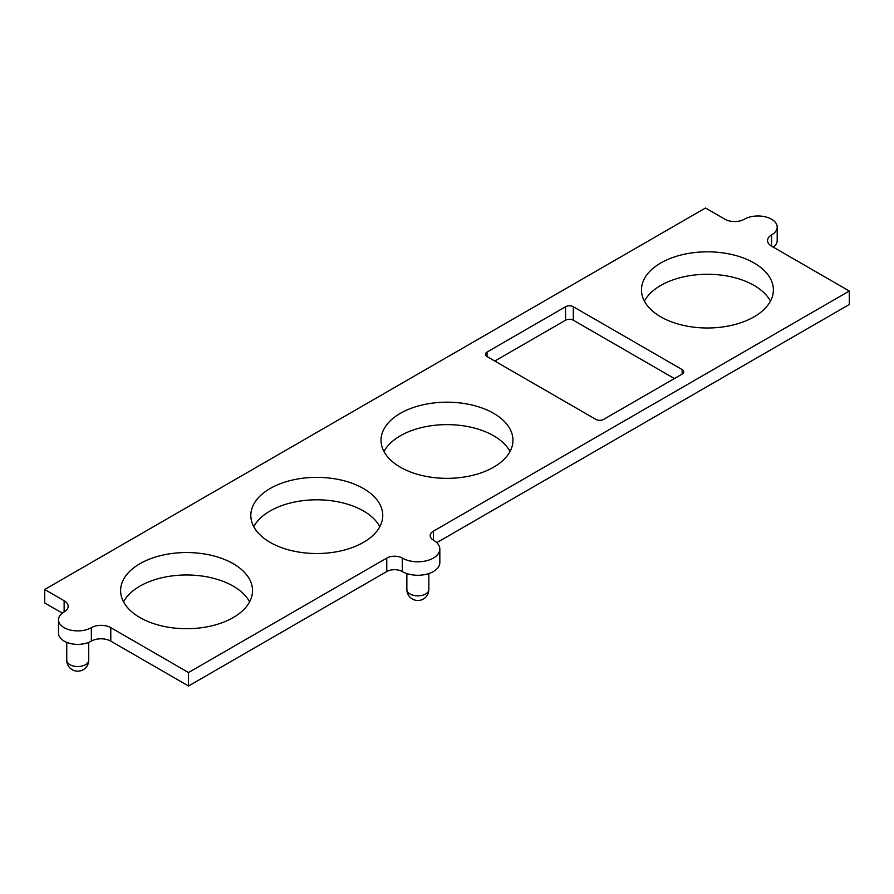 <?xml version="1.0" encoding="UTF-8"?>
<svg xmlns="http://www.w3.org/2000/svg" width="894" height="894" viewBox="0 0 894 894"><rect width="100%" height="100%" fill="white"/><g stroke="black" fill="none" stroke-linecap="round" stroke-linejoin="round"><path stroke-width="1.34" d="M62.334 613.15L44.7 602.969L44.7 589.504L705.478 208L724.922 219.22A13.745 7.934 0 0 0 744.356 219.22A19.243 11.108 0 0 1 765.32 216.817A19.243 11.108 0 0 1 777.199 227.076L777.199 240.542A19.243 11.108 0 0 1 773.366 247.191M493.644 413.341A65.966 38.084 0 0 0 421.756 405.083A65.966 38.084 0 0 0 381.034 440.273A65.966 38.084 0 0 0 400.356 467.193A65.966 38.084 0 0 0 472.244 475.452A65.966 38.084 0 0 0 512.966 440.273A65.966 38.084 0 0 0 493.644 413.341M363.433 488.515A65.966 38.084 0 0 0 291.545 480.257A65.966 38.084 0 0 0 250.823 515.447A65.966 38.084 0 0 0 270.144 542.379A65.966 38.084 0 0 0 342.033 550.626A65.966 38.084 0 0 0 382.755 515.447A65.966 38.084 0 0 0 363.433 488.515M233.222 563.689A65.966 38.084 0 0 0 161.333 555.442A65.966 38.084 0 0 0 120.612 590.621A65.966 38.084 0 0 0 139.933 617.553A65.966 38.084 0 0 0 211.822 625.811A65.966 38.084 0 0 0 252.533 590.621A65.966 38.084 0 0 0 233.222 563.689M754.067 262.981A65.966 38.084 0 0 0 682.178 254.723A65.966 38.084 0 0 0 641.467 289.913A65.966 38.084 0 0 0 660.778 316.845A65.966 38.084 0 0 0 732.667 325.092A65.966 38.084 0 0 0 773.388 289.913A65.966 38.084 0 0 0 754.067 262.981M682.156 374.061L603.64 419.398A5.498 3.174 0 0 1 595.873 419.398L487.04 356.561L487.04 352.068L565.556 306.743A5.498 3.174 0 0 1 573.322 306.743L682.156 369.58A5.498 3.174 0 0 1 683.776 371.826A5.498 3.174 0 0 1 682.156 374.061L682.156 369.58M494.807 361.053L565.556 320.208A5.498 3.174 0 0 1 573.322 320.208L674.389 378.553M487.04 352.068A5.498 3.174 0 0 0 485.431 354.315A5.498 3.174 0 0 0 487.04 356.561M644.395 301.133A65.966 38.084 180 0 1 754.067 285.421A65.966 38.084 180 0 1 770.46 301.133M383.962 451.492A65.966 38.084 180 0 1 493.644 435.78A65.966 38.084 180 0 1 510.038 451.492M253.751 526.667A65.966 38.084 180 0 1 363.433 510.955A65.966 38.084 180 0 1 379.827 526.667M123.54 601.841A65.966 38.084 180 0 1 233.222 586.14A65.966 38.084 180 0 1 249.605 601.841M777.199 227.076A19.243 11.108 0 0 1 771.556 234.932A13.745 7.934 0 0 0 767.533 240.542A13.745 7.934 0 0 0 771.556 246.152L849.3 291.031L433.4 531.159A10.996 6.347 0 0 0 430.17 535.64A10.996 6.347 0 0 0 433.4 540.132L433.4 531.159M44.7 589.504L64.133 600.723L64.133 611.943A13.745 7.934 0 0 0 68.156 606.333A13.745 7.934 0 0 0 64.133 600.723M64.133 611.943A19.243 11.108 0 0 0 58.501 619.799A19.243 11.108 0 0 0 70.38 630.058A19.243 11.108 0 0 0 91.344 627.655L91.344 641.121A13.745 7.934 0 0 1 110.778 641.121L110.778 627.655A13.745 7.934 0 0 0 91.344 627.655M433.4 540.132A21.992 12.695 0 0 1 439.837 549.106A21.992 12.695 0 0 1 433.4 558.079A21.992 12.695 0 0 1 402.3 558.079A10.996 6.347 0 0 0 386.756 558.079L188.522 672.534L110.778 627.655M402.3 558.079L402.3 571.545A21.992 12.695 0 0 0 433.4 571.545A21.992 12.695 0 0 0 439.837 562.572L439.837 549.106M402.3 571.545A10.996 6.347 0 0 0 386.756 571.545L386.756 558.079M110.778 641.121L188.522 686L386.756 571.545M58.501 619.799L58.501 633.265A19.243 11.108 0 0 0 70.38 643.524A19.243 11.108 0 0 0 91.344 641.121M849.3 291.031L849.3 304.496L436.786 542.658M188.522 686L188.522 672.534M573.322 320.208L573.322 306.743M565.556 320.208L565.556 306.743M410.078 593.985A10.996 6.347 180 0 1 406.859 589.504A10.996 10.996 0 0 0 412.346 599.025A10.996 10.996 0 0 0 428.841 589.504A10.996 6.347 180 0 1 422.057 595.37A10.996 6.347 180 0 1 410.078 593.985M69.967 664.678A10.996 6.347 180 0 1 66.748 660.197A10.996 10.996 0 0 0 72.246 669.718A10.996 10.996 0 0 0 88.73 660.197A10.996 6.347 180 0 1 81.946 666.052A10.996 6.347 180 0 1 69.967 664.678M771.556 234.932L771.556 246.152M406.859 573.568L406.859 589.504M428.841 573.568L428.841 589.504M66.748 642.373L66.748 660.197M88.73 642.373L88.73 660.197"/></g></svg>
